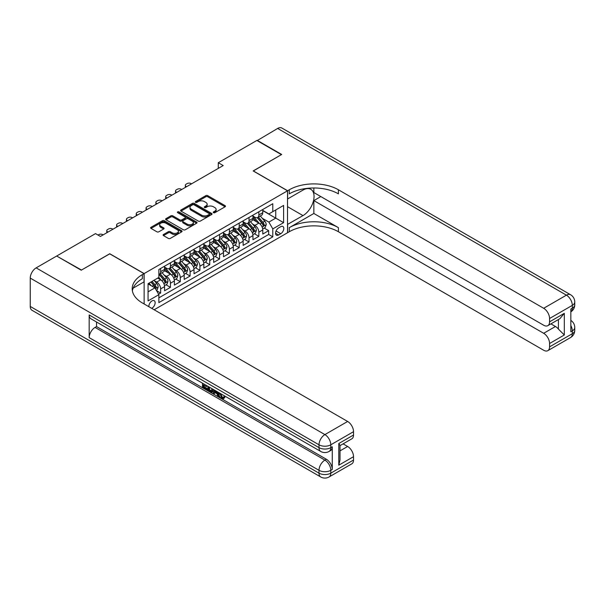 <?xml version="1.0" encoding="UTF-8"?>
<svg xmlns="http://www.w3.org/2000/svg" width="605" height="605" viewBox="0 0 605 605"><rect width="100%" height="100%" fill="white"/><g stroke="black" fill="none" stroke-linecap="round" stroke-linejoin="round"><path stroke-width="0.91" d="M213.504 212.695A0.953 0.552 0 0 0 214.851 212.695L225.098 206.781A1.361 0.786 0 0 0 225.491 206.222A1.361 0.786 0 0 0 225.098 205.67L207.742 195.649A1.361 0.786 0 0 0 205.813 195.649L195.566 201.563A0.953 0.552 0 0 0 195.286 201.957A0.953 0.552 0 0 0 195.566 202.342A0.953 0.552 0 0 0 196.92 202.342L198.243 201.578A4.364 2.518 0 0 1 204.414 201.578L205.859 202.41A4.364 2.518 0 0 1 207.137 204.195A4.364 2.518 0 0 1 205.859 205.972L204.535 206.736A0.953 0.552 0 0 0 204.256 207.129A0.953 0.552 0 0 0 204.535 207.523A0.953 0.552 0 0 0 205.881 207.523L207.213 206.751A4.364 2.518 0 0 1 213.384 206.751L214.828 207.591A4.364 2.518 0 0 1 216.106 209.368A4.364 2.518 0 0 1 214.828 211.153L213.504 211.916A0.953 0.552 0 0 0 213.225 212.302A0.953 0.552 0 0 0 213.504 212.695L213.504 211.916M151.681 308.331A4.447 2.564 120 0 0 151.991 308.172A4.447 2.564 120 0 0 154.895 304.255A4.447 2.564 120 0 0 154.214 300.693A4.447 2.564 120 0 0 151.991 300.912A4.447 2.564 120 0 0 148.86 306.705M163.494 234.498A1.361 0.786 0 0 0 163.093 235.058A1.361 0.786 0 0 0 163.494 235.61L168.356 238.423A1.361 0.786 0 0 0 170.285 238.423L181.666 231.859A1.361 0.786 0 0 0 182.06 231.299A1.361 0.786 0 0 0 181.666 230.739L164.31 220.727A1.361 0.786 0 0 0 162.382 220.727L151.008 227.291A1.361 0.786 0 0 0 150.607 227.851A1.361 0.786 0 0 0 151.008 228.403L156.884 231.798A1.361 0.786 0 0 0 158.812 231.798L163.683 228.993A1.361 0.786 0 0 0 164.084 228.433A1.361 0.786 0 0 0 163.683 227.873L160.764 226.194A3.645 2.102 0 0 1 159.697 224.705A3.645 2.102 0 0 1 161.951 222.761A3.645 2.102 0 0 1 165.921 223.215L177.348 229.809A3.645 2.102 0 0 1 178.414 231.299A3.645 2.102 0 0 1 176.168 233.243A3.645 2.102 0 0 1 172.191 232.789L170.285 231.692A1.361 0.786 0 0 0 168.356 231.692L163.494 234.498L163.494 235.61L168.356 232.827L168.356 231.692M109.755 253.85L81.516 270.034L56.968 256.202M109.755 253.737L144.134 273.581L287.526 190.794L287.526 232.751L154.154 309.76M56.968 255.862L95.514 233.606L100.422 236.442L223.2 165.558L218.284 162.722L256.838 140.466L281.393 154.638L253.155 170.943L287.526 190.794M198.342 221.112A1.361 0.786 0 0 0 200.27 221.112L211.644 214.548A1.361 0.786 0 0 0 212.045 213.988A1.361 0.786 0 0 0 211.644 213.436L194.296 203.416A1.361 0.786 0 0 0 192.367 203.416L180.986 209.98A1.361 0.786 0 0 0 180.593 210.54A1.361 0.786 0 0 0 180.986 211.092L198.342 221.112M178.044 212.899A0.953 0.552 0 0 1 179.012 213.036L179.012 211.901L196.655 222.088A1.361 0.786 0 0 1 197.056 222.648A1.361 0.786 0 0 1 196.655 223.2L185.281 229.771A1.361 0.786 0 0 1 183.353 229.771L165.997 219.751L170.867 216.961L170.867 215.826L165.997 218.639A1.361 0.786 0 0 0 165.596 219.191A1.361 0.786 0 0 0 165.997 219.751L165.997 218.639M170.867 216.961A1.361 0.786 0 0 1 172.796 216.961L172.796 215.826A1.361 0.786 0 0 0 170.867 215.826M172.796 215.826L179.829 219.887A1.361 0.786 0 0 0 181.757 219.887L184.986 218.027A1.361 0.786 0 0 0 185.387 217.467A1.361 0.786 0 0 0 184.986 216.915L177.666 212.68A0.953 0.552 0 0 1 177.386 212.295A0.953 0.552 0 0 1 177.968 211.78A0.953 0.552 0 0 1 179.012 211.901M158.593 294.204L160.635 293.032L156.559 290.68M154.237 280.659L156.703 282.089A5.558 3.207 60 0 1 160.635 288.887L164.56 286.626L164.56 290.763L170.451 287.36L165.989 284.781M164.061 274.995L166.526 276.417A5.558 3.207 60 0 1 170.451 283.223L174.384 280.954L174.384 285.091L180.275 281.688L175.805 279.109M173.885 269.323L176.35 270.745A5.558 3.207 60 0 1 180.275 277.551L184.207 275.283L184.207 279.419L190.099 276.016L185.629 273.437M183.701 263.651L186.166 265.073A5.558 3.207 60 0 1 190.099 271.879L194.023 269.611L194.023 273.747L199.922 270.352L195.453 267.765M193.524 257.98L195.99 259.401A5.558 3.207 60 0 1 199.922 266.208L203.847 263.939L203.847 268.083L209.738 264.68L205.269 262.101M203.348 252.308L205.813 253.737A5.558 3.207 60 0 1 209.738 260.536L213.671 258.267L213.671 262.411L219.562 259.008L215.093 256.429M213.172 246.636L215.637 248.065A5.558 3.207 60 0 1 219.562 254.871L223.495 252.603L223.495 256.739L229.386 253.336L224.916 250.757M222.988 240.971L225.453 242.393A5.558 3.207 60 0 1 229.386 249.199L233.311 246.931L233.311 251.067L239.209 247.664L234.74 245.085M232.812 235.3L235.277 236.721A5.558 3.207 60 0 1 239.209 243.528L243.134 241.259L243.134 245.396L249.026 241.992L244.556 239.414M242.635 229.628L245.101 231.049A5.558 3.207 60 0 1 249.026 237.856L252.958 235.587L252.958 239.731L258.849 236.328L258.849 232.184A5.558 3.207 -120 0 0 254.924 225.378L252.459 223.956M254.38 233.742L258.849 236.328M164.56 286.626A5.558 3.207 -120 0 0 160.635 279.82L157.686 278.118M174.384 280.954A5.558 3.207 -120 0 0 170.451 274.148L164.379 270.639M184.207 275.283A5.558 3.207 -120 0 0 180.275 268.476L174.202 264.967M194.023 269.611A5.558 3.207 -120 0 0 190.099 262.804L184.026 259.303M203.847 263.939A5.558 3.207 -120 0 0 199.922 257.133L193.842 253.631M213.671 258.267A5.558 3.207 -120 0 0 209.738 251.468L203.666 247.959M223.495 252.603A5.558 3.207 -120 0 0 219.562 245.796L213.489 242.287M233.311 246.931A5.558 3.207 -120 0 0 229.386 240.124L223.313 236.615M243.134 241.259A5.558 3.207 -120 0 0 239.209 234.453L233.129 230.944M252.958 235.587A5.558 3.207 -120 0 0 249.026 228.781L242.953 225.279M280.75 226.686L278.595 227.934A4.303 2.488 120 0 0 275.782 231.73A4.303 2.488 120 0 0 276.44 235.179A4.303 2.488 120 0 0 278.595 234.967L280.75 233.719A4.303 2.488 120 0 0 283.563 229.923A4.303 2.488 120 0 0 282.906 226.474A4.303 2.488 120 0 0 280.75 226.686M144.134 303.975L144.134 273.581M148.059 291.837L154.933 287.867L158.865 294.673L158.865 302.613L272.795 236.835L272.795 228.894L268.87 222.095L262.275 218.284M158.865 294.673L148.059 300.912L148.059 283.677L158.865 277.438L158.865 269.497L272.795 203.719L272.795 211.659L283.601 205.42L283.601 222.663L272.795 228.894M164.56 267.115L166.526 268.249A5.558 3.207 60 0 0 169.302 268.522L173.234 266.26A5.558 3.207 -120 0 0 174.384 263.712L174.384 260.536M174.384 261.443L176.35 262.578A5.558 3.207 60 0 0 179.125 262.857L183.058 260.589A5.558 3.207 -120 0 0 184.207 258.04L184.207 254.864M184.207 255.771L186.166 256.906A5.558 3.207 60 0 0 188.949 257.185L192.874 254.917A5.558 3.207 -120 0 0 194.023 252.376L194.023 249.199M194.023 250.107L195.99 251.241A5.558 3.207 60 0 0 198.773 251.514L202.698 249.245A5.558 3.207 -120 0 0 203.847 246.704L203.847 243.528M203.847 244.435L205.813 245.57A5.558 3.207 60 0 0 208.589 245.842L212.521 243.573A5.558 3.207 -120 0 0 213.671 241.032L213.671 237.856M213.671 238.763L215.637 239.898A5.558 3.207 60 0 0 218.413 240.17L222.338 237.901A5.558 3.207 -120 0 0 223.495 235.36L223.495 232.184M223.495 233.091L225.453 234.226A5.558 3.207 60 0 0 228.236 234.506L232.161 232.237A5.558 3.207 -120 0 0 233.311 229.688L233.311 226.512M233.311 227.42L235.277 228.554A5.558 3.207 60 0 0 238.052 228.834L241.985 226.565A5.558 3.207 -120 0 0 243.134 224.016L243.134 220.848M243.134 221.755L245.101 222.89A5.558 3.207 60 0 0 247.876 223.162L251.809 220.893A5.558 3.207 -120 0 0 252.958 218.352L252.958 215.176M158.865 297.849L268.673 234.453L268.673 230.656L262.782 234.059L262.782 229.915A5.558 3.207 -120 0 0 258.849 223.116L252.777 219.607M252.958 216.083L254.924 217.218A5.558 3.207 -120 0 0 257.7 217.49A5.558 3.207 -120 0 0 258.849 214.949L258.849 211.773M257.7 217.49L261.625 215.221A5.558 3.207 -120 0 0 262.782 212.68L262.782 209.504M160.635 268.476L160.635 271.653A5.558 3.207 60 0 1 159.486 274.194A5.558 3.207 60 0 1 158.865 274.42M159.486 274.194L163.411 271.925A5.558 3.207 -120 0 0 164.56 269.384L164.56 266.208M170.451 262.804L170.451 265.981A5.558 3.207 60 0 1 169.302 268.522M180.275 257.133L180.275 260.309A5.558 3.207 60 0 1 179.125 262.857M190.099 251.468L190.099 254.645A5.558 3.207 60 0 1 188.949 257.185M199.922 245.796L199.922 248.973A5.558 3.207 60 0 1 198.773 251.514M209.738 240.124L209.738 243.301A5.558 3.207 60 0 1 208.589 245.842M219.562 234.453L219.562 237.629A5.558 3.207 60 0 1 218.413 240.17M229.386 228.781L229.386 231.957A5.558 3.207 60 0 1 228.236 234.506M239.209 223.116L239.209 226.285A5.558 3.207 60 0 1 238.052 228.834M249.026 217.445L249.026 220.621A5.558 3.207 60 0 1 247.876 223.162M249.026 237.856L249.026 241.992M239.209 243.528L239.209 247.664M229.386 249.199L229.386 253.336M219.562 254.871L219.562 259.008M209.738 260.536L209.738 264.68M199.922 266.208L199.922 270.352M190.099 271.879L190.099 276.016M180.275 277.551L180.275 281.688M170.451 283.223L170.451 287.36M160.635 288.887L160.635 293.032M154.933 287.867L148.059 283.904M268.87 222.095L275.744 218.125L275.744 209.958L283.601 205.42M262.782 210.638L283.601 222.663M262.782 210.411L268.87 213.928L272.795 211.659M218.284 162.722L218.284 168.394M264.204 228.077L268.673 230.656M268.673 234.453L272.795 236.835M213.883 212.831L214.828 212.287A4.364 2.518 0 0 0 216.106 210.502L216.106 209.368M207.137 204.195L207.137 205.329A4.364 2.518 0 0 1 205.859 207.107L204.913 207.651M225.075 206.789L207.742 196.784A1.361 0.786 0 0 0 205.813 196.784L195.952 202.478M211.644 213.436L211.644 214.548L194.296 204.55A1.361 0.786 0 0 0 192.367 204.55L181.008 211.107M209.232 214.382A0.953 0.552 0 0 0 209.512 213.988A0.953 0.552 0 0 0 209.232 213.603L194.001 204.808A0.953 0.552 0 0 0 192.655 204.808L191.256 205.609A4.364 2.518 0 0 0 189.978 207.394A4.364 2.518 0 0 0 191.256 209.171L201.669 215.183A4.364 2.518 0 0 0 207.84 215.183L209.232 214.382L209.232 215.516A0.953 0.552 0 0 0 209.512 215.123L209.512 213.988M189.978 207.394L189.978 208.528A4.364 2.518 0 0 0 191.256 210.306L191.256 209.171M209.232 215.516L207.84 216.318A4.364 2.518 0 0 1 201.669 216.318L191.256 210.306M172.796 216.961L179.829 221.022A1.361 0.786 0 0 0 181.757 221.022L184.986 219.161A1.361 0.786 0 0 0 185.387 218.602L185.387 217.467M179.012 213.036L196.633 223.215M187.134 224.107A3.645 2.102 0 0 0 191.112 224.561A3.645 2.102 0 0 0 193.358 222.617A3.645 2.102 0 0 0 192.292 221.127L188.268 218.806A1.361 0.786 0 0 0 186.34 218.806L183.111 220.666A1.361 0.786 0 0 0 182.71 221.226A1.361 0.786 0 0 0 183.111 221.785L187.134 224.107L187.134 225.241A3.645 2.102 0 0 0 191.112 225.695A3.645 2.102 0 0 0 193.358 223.752L193.358 222.617M182.71 221.226L182.71 222.36A1.361 0.786 0 0 0 183.111 222.912L183.111 221.785M187.134 225.241L183.111 222.912M178.414 231.299L178.414 232.433A3.645 2.102 0 0 1 176.168 234.377A3.645 2.102 0 0 1 172.191 233.923L170.285 232.827A1.361 0.786 0 0 0 168.356 232.827M159.697 224.705L159.697 225.839A3.645 2.102 0 0 0 160.764 227.329L160.764 226.194M163.668 229L160.764 227.329M181.666 230.739L181.666 231.859L164.31 221.861A1.361 0.786 0 0 0 162.382 221.861L151.023 228.418M262.699 228.947L265.232 227.48L266.215 224.644A3.683 2.125 -120 0 0 264.786 221.188L260.294 215.993M186.612 186.68L186.166 186.423A2.775 1.603 -0 0 1 185.357 185.289A2.775 1.603 -0 0 1 186.166 184.154L187.149 183.587A2.775 1.603 -0 0 1 191.082 183.587L191.52 183.844M259.394 223.472L254.077 217.308A10.625 6.133 -120 0 0 252.958 216.144M256.475 221.74L253.503 218.299A8.818 5.09 -120 0 0 252.958 217.702M257.201 217.694L261.738 222.942A3.683 2.125 60 0 1 263.046 225.484C263.606 226.225 263.999 225.998 264.226 224.803A3.683 2.125 -120 0 0 262.918 222.262L258.426 217.066M257.465 217.603L262.343 223.253A1.875 1.081 60 0 1 262.812 223.986L264.226 224.803M263.046 225.484L263.319 225.915M257.133 140.632L277.657 128.441L566.416 295.157A8.334 4.81 120 0 1 570.583 294.741A8.334 8.334 0 0 1 574.75 301.963A8.334 4.81 180 0 1 572.307 305.366L549.574 318.487A8.334 4.81 -120 0 0 543.676 308.285L566.416 295.157A8.334 4.81 60 0 1 572.307 305.366L572.307 308.202L570.833 309.049L570.833 331.729L572.307 330.882L572.307 333.718A8.334 4.81 60 0 1 570.583 337.529L547.843 350.658A8.334 4.81 -120 0 0 549.574 346.846L572.307 333.718A8.334 4.81 0 0 0 574.75 330.315A8.334 8.334 0 0 1 570.583 337.529M257.133 140.292L281.688 154.472L253.253 171.003M287.526 224.417L302.999 215.599A15.624 9.022 120 0 0 313.209 201.828A15.624 9.022 120 0 0 310.811 189.304A15.624 9.022 120 0 0 302.999 190.083L287.625 198.954L287.625 190.734L289.296 189.773A34.727 20.048 180 0 1 338.407 189.773L543.676 308.285M287.625 224.478L287.625 232.698L289.296 231.73A34.727 20.048 180 0 1 338.407 231.73L543.676 350.25A8.334 4.81 -120 0 0 547.843 350.658M313.851 213.474L289.296 227.646A34.727 20.048 180 0 1 338.407 227.646L313.851 213.474L313.851 200.603L320.824 196.572M313.851 187.981L313.851 192.549L543.676 325.24A8.334 4.81 -120 0 0 547.843 325.649A8.334 4.81 -120 0 0 549.574 321.837L564.306 313.329L564.306 334.988L558.415 329.097L558.415 319.553M564.306 334.988L549.574 343.496L549.574 346.846M549.574 343.496A8.334 4.81 -120 0 0 543.676 333.295L555.466 326.488A8.334 4.81 60 0 1 558.415 329.097M313.851 200.603L543.676 333.295M277.657 128.441A8.334 4.81 -60 0 1 281.824 128.033L570.583 294.741M253.253 170.89L287.625 190.734M549.574 318.487L549.574 321.837M550.936 323.872L555.466 326.488M289.296 189.773L289.296 193.85A34.727 20.048 180 0 1 338.407 193.85L338.407 189.773M547.843 325.649L559.897 318.691L564.306 313.329M220.568 393.583L222.39 397.394L223.071 397.636M219.857 393.212L221.604 397.848L222.746 397.992L224.039 396.646L224.871 397.349L223.396 398.899L221.68 398.68C219.872 397.447 218.957 395.746 218.949 393.56L219.01 392.721M215.055 392.668L213.883 394.089L213.005 393.583L214.488 390.112M218.231 392.274L219.403 396.373L218.617 396.82L217.739 396.313L217.066 393.832L214.556 392.38L213.883 394.089M204.097 385.294L204.097 386.746L207.568 388.75L207.568 389.537L206.781 389.991L202.478 387.502L202.478 383.177M207.19 385.899L206.403 386.633L203.31 384.84L203.31 387.2L204.097 386.746M89.177 314.948L319.009 447.639A8.334 4.81 120 0 0 320.733 451.451L90.909 318.759A8.334 4.81 -60 0 1 89.177 314.948L89.177 337.628A8.334 4.81 -60 0 1 95.076 327.418L96.543 326.571L326.375 459.263A8.334 4.81 60 0 1 332.266 469.465L332.266 446.785A8.334 4.81 60 0 1 330.542 450.604L329.067 451.451A8.334 4.81 -120 0 0 330.791 447.639L332.266 446.785M96.543 326.571L96.543 322.019M212.688 389.075L212.756 389.998L213.52 389.552L212.726 391.79L211.939 392.244L207.916 390.641L207.916 386.315M81.221 270.208L109.656 253.79L144.035 273.634L142.364 274.602A34.727 20.048 -0 0 0 132.192 288.774A34.727 20.048 -0 0 0 142.364 302.954L347.641 421.466A8.334 4.81 60 0 1 353.532 431.675L330.791 444.804L330.791 447.639A8.334 4.81 -0 0 1 319.009 447.639L319.009 444.804L30.25 278.088A8.334 4.81 -60 0 1 36.141 267.879L56.673 256.028L81.221 270.208M144.035 273.634L144.035 281.862L133.176 288.131M338.8 443.526L340.018 445.371L340.018 459.944L338.8 465.185L338.8 443.526L353.532 435.018L353.532 431.675M353.532 435.018A8.334 4.81 60 0 1 351.808 438.837L340.018 445.635M30.25 306.44L319.009 473.155A8.334 4.81 120 0 0 320.733 476.967L31.974 310.259A8.334 4.81 -60 0 1 30.25 306.44L30.25 278.088M343.103 443.858L347.641 446.475A8.334 4.81 60 0 1 353.532 456.684L338.8 465.185M332.266 469.465L330.791 470.319L330.791 473.155L353.532 460.027L353.532 456.684M353.532 460.027A8.334 4.81 60 0 1 351.808 463.838L329.067 476.967A8.334 4.81 -120 0 0 330.791 473.155A8.334 4.81 -0 0 1 319.009 473.155L319.009 470.319L89.177 337.628M142.364 274.602L142.364 278.686A34.727 20.048 -0 0 0 132.374 290.816M203.31 387.2L206.781 389.204L207.568 388.75M206.781 389.204L206.781 389.991M203.31 383.653L206.751 385.642M206.403 385.846L206.403 386.633M212.756 389.998L211.939 392.244M208.748 386.799L208.748 390.338L209.965 391.042L211.357 391.359L211.863 388.591M209.534 387.253L209.534 389.885L212.143 390.906M208.748 390.338L209.534 389.885M209.965 391.042L210.752 390.588M217.135 391.639L218.617 396.82M215.267 390.565L214.805 391.745L216.817 392.902L216.356 391.185M215.766 390.845L215.592 391.291L216.529 391.828M214.805 391.745L215.592 391.291M221.604 397.848L222.39 397.394M219.781 394.036L220.53 393.598M223.253 397.099L224.084 397.803L224.871 397.349M224.084 397.803L223.396 398.899M252.875 234.619L255.416 233.152L256.391 230.316A3.683 2.125 -120 0 0 254.962 226.86L250.47 221.664M176.789 192.352L176.35 192.095A2.775 1.603 -0 0 1 175.533 190.961A2.775 1.603 -0 0 1 176.35 189.826L177.333 189.259A2.775 1.603 -0 0 1 181.258 189.259L181.697 189.516M249.578 229.144L244.254 222.98A10.625 6.133 -120 0 0 243.134 221.816M246.659 227.412L243.679 223.963A8.818 5.09 -120 0 0 243.134 223.374M247.377 223.358L251.914 228.614A3.683 2.125 60 0 1 253.23 231.155C253.782 231.889 254.176 231.662 254.41 230.475A3.683 2.125 -120 0 0 253.094 227.934L248.61 222.738M247.642 223.275L252.519 228.924A1.875 1.081 60 0 1 252.996 229.658L254.41 230.475M253.23 231.155L253.495 231.586M243.051 240.283L245.592 238.824L246.575 235.988A3.683 2.125 -120 0 0 245.138 232.532L240.654 227.336M166.965 198.024L166.526 197.767A2.775 1.603 -0 0 1 165.709 196.633A2.775 1.603 -0 0 1 166.526 195.498L167.509 194.931A2.775 1.603 -0 0 1 171.434 194.931L171.88 195.188M239.754 234.816L234.43 228.652A10.625 6.133 -120 0 0 233.311 227.48M236.835 233.084L233.855 229.635A8.818 5.09 -120 0 0 233.311 229.045M237.553 229.03L242.091 234.286A3.683 2.125 60 0 1 243.407 236.82C243.959 237.561 244.352 237.334 244.586 236.139A3.683 2.125 -120 0 0 243.27 233.606L238.786 228.41M237.826 228.947L242.696 234.589A1.875 1.081 60 0 1 243.172 235.322L244.586 236.139M243.407 236.82L243.671 237.258M233.227 245.955L235.768 244.488L236.752 241.652A3.683 2.125 -120 0 0 235.315 238.196L230.83 233.001M157.149 203.688L156.703 203.439A2.775 1.603 -0 0 1 155.893 202.304A2.775 1.603 -0 0 1 156.703 201.17L157.686 200.603A2.775 1.603 -0 0 1 161.618 200.603L162.057 200.852M229.93 240.48L224.606 234.324A10.625 6.133 -120 0 0 223.495 233.152M227.011 238.756L224.031 235.307A8.818 5.09 -120 0 0 223.495 234.717M227.737 234.702L232.275 239.958A3.683 2.125 60 0 1 233.583 242.492C234.135 243.233 234.528 243.006 234.763 241.811A3.683 2.125 -120 0 0 233.454 239.277L228.962 234.082M228.002 234.619L232.88 240.261A1.875 1.081 60 0 1 233.349 240.994L234.763 241.811M233.583 242.492L233.855 242.93M223.411 251.627L225.945 250.16L226.928 247.324A3.683 2.125 -120 0 0 225.499 243.868L221.006 238.673M147.325 209.36L146.879 209.111A2.775 1.603 -0 0 1 146.07 207.976A2.775 1.603 -0 0 1 146.879 206.842L147.862 206.275A2.775 1.603 -0 0 1 151.794 206.275L152.233 206.524M220.107 246.152L214.79 239.996A10.625 6.133 -120 0 0 213.671 238.824M217.187 244.428L214.215 240.979A8.818 5.09 -120 0 0 213.671 240.389M217.913 240.374L222.451 245.63A3.683 2.125 60 0 1 223.767 248.163C224.319 248.905 224.712 248.678 224.939 247.483A3.683 2.125 -120 0 0 223.631 244.949L219.139 239.754M218.178 240.283L223.056 245.932A1.875 1.081 60 0 1 223.525 246.666L224.939 247.483M223.767 248.163L224.031 248.602M213.588 257.299L216.129 255.832L217.104 252.996A3.683 2.125 -120 0 0 215.675 249.54L211.183 244.344M137.501 215.032L137.063 214.775A2.775 1.603 -0 0 1 136.246 213.641A2.775 1.603 -0 0 1 137.063 212.506L138.046 211.939A2.775 1.603 -0 0 1 141.971 211.939L142.417 212.196M210.29 251.824L204.966 245.66A10.625 6.133 -120 0 0 203.847 244.496M207.371 250.092L204.392 246.651A8.818 5.09 -120 0 0 203.847 246.054M208.09 246.046L212.627 251.302A3.683 2.125 60 0 1 213.943 253.835C214.495 254.576 214.888 254.35 215.123 253.155A3.683 2.125 -120 0 0 213.807 250.621L209.322 245.426M208.354 245.955L213.232 251.604A1.875 1.081 60 0 1 213.709 252.338L215.123 253.155M213.943 253.835L214.208 254.274M203.764 262.971L206.305 261.504L207.288 258.668A3.683 2.125 -120 0 0 205.851 255.212L201.367 250.016M127.678 220.704L127.239 220.447A2.775 1.603 -0 0 1 126.422 219.312A2.775 1.603 -0 0 1 127.239 218.178L128.222 217.611A2.775 1.603 -0 0 1 132.147 217.611L132.593 217.868M200.467 257.496L195.143 251.332A10.625 6.133 -120 0 0 194.023 250.167M197.548 255.764L194.568 252.323A8.818 5.09 -120 0 0 194.023 251.725M198.266 251.71L202.811 256.966A3.683 2.125 60 0 1 204.119 259.507C204.671 260.241 205.065 260.021 205.299 258.827A3.683 2.125 -120 0 0 203.983 256.286L199.499 251.09M198.538 251.627L203.416 257.276A1.875 1.081 60 0 1 203.885 258.01L205.299 258.827M204.119 259.507L204.384 259.938M193.94 268.635L196.481 267.176L197.464 264.34A3.683 2.125 -120 0 0 196.028 260.884L191.543 255.688M117.862 226.376L117.415 226.119A2.775 1.603 -0 0 1 116.606 224.984A2.775 1.603 -0 0 1 117.415 223.85L118.398 223.283A2.775 1.603 -0 0 1 122.331 223.283L122.77 223.54M190.643 263.167L185.319 257.004A10.625 6.133 -120 0 0 184.207 255.839M187.724 261.436L184.752 257.987A8.818 5.09 -120 0 0 184.207 257.397M188.45 257.382L192.987 262.638A3.683 2.125 60 0 1 194.296 265.171C194.848 265.913 195.241 265.686 195.476 264.491A3.683 2.125 -120 0 0 194.167 261.957L189.675 256.762M188.715 257.299L193.592 262.948A1.875 1.081 60 0 1 194.061 263.682L195.476 264.491M194.296 265.171L194.568 265.61M184.124 274.307L186.658 272.84L187.641 270.012A3.683 2.125 -120 0 0 186.211 266.555L181.719 261.352M108.038 232.04L107.599 231.791A2.775 1.603 -0 0 1 106.782 230.656A2.775 1.603 -0 0 1 107.599 229.522L108.575 228.955A2.775 1.603 -0 0 1 112.507 228.955L112.946 229.212M180.819 268.839L175.503 262.676A10.625 6.133 -120 0 0 174.384 261.504M177.9 267.107L174.928 263.659A8.818 5.09 -120 0 0 174.384 263.069M178.626 263.054L183.164 268.31A3.683 2.125 60 0 1 184.48 270.843C185.032 271.584 185.425 271.358 185.652 270.163A3.683 2.125 -120 0 0 184.343 267.629L179.851 262.434M178.891 262.971L183.769 268.612A1.875 1.081 60 0 1 184.245 269.346L185.652 270.163M184.48 270.843L184.744 271.282M174.3 279.979L176.841 278.512L177.817 275.676A3.683 2.125 -120 0 0 176.388 272.22L171.903 267.024M98.018 235.05L98.759 234.627A2.775 1.603 -0 0 1 102.684 234.627L103.13 234.876M171.003 274.504L165.679 268.348A10.625 6.133 -120 0 0 164.56 267.176M168.084 272.779L165.105 269.331A8.818 5.09 -120 0 0 164.56 268.741M168.803 268.726L173.34 273.982A3.683 2.125 60 0 1 174.656 276.515C175.208 277.256 175.601 277.029 175.836 275.835A3.683 2.125 -120 0 0 174.52 273.301L170.035 268.106M169.067 268.643L173.945 274.284A1.875 1.081 60 0 1 174.421 275.018L175.836 275.835M174.656 276.515L174.921 276.954M164.477 285.651L167.018 284.184L168.001 281.348A3.683 2.125 -120 0 0 166.564 277.892L162.079 272.696M161.18 280.175L158.828 277.461M158.26 278.451L157.875 278.005M158.979 274.398L163.524 279.654A3.683 2.125 60 0 1 164.832 282.187C165.384 282.928 165.778 282.701 166.012 281.507A3.683 2.125 -120 0 0 164.696 278.973L160.212 273.778M159.251 274.307L164.129 279.956A1.875 1.081 60 0 1 164.598 280.69L166.012 281.507M164.832 282.187L165.105 282.626M156.362 290.339L157.194 289.855L158.177 287.02A3.683 2.125 -120 0 0 156.74 283.563L153.92 280.289M151.28 285.757L149.004 283.125M148.437 284.116L148.059 283.685M150.872 282.051L153.7 285.318A3.683 2.125 60 0 1 155.009 287.859C155.568 288.6 155.954 288.373 156.188 287.178A3.683 2.125 -120 0 0 154.88 284.637L152.052 281.37M151.099 281.915L154.305 285.628A1.875 1.081 60 0 1 154.774 286.362L156.188 287.178M155.009 287.859L155.281 288.29M156.703 282.089L160.635 279.82M166.526 276.417L170.451 274.148M176.35 270.745L180.275 268.476M186.166 265.073L190.099 262.804M195.99 259.401L199.922 257.133M205.813 253.737L209.738 251.468M215.637 248.065L219.562 245.796M225.453 242.393L229.386 240.124M235.277 236.721L239.209 234.453M245.101 231.049L249.026 228.781M254.924 225.378L258.849 223.116M258.849 214.949L262.782 212.68M160.635 271.653L164.56 269.384M170.451 265.981L174.384 263.712M180.275 260.309L184.207 258.04M190.099 254.645L194.023 252.376M199.922 248.973L203.847 246.704M209.738 243.301L213.671 241.032M219.562 237.629L223.495 235.36M229.386 231.957L233.311 229.688M239.209 226.285L243.134 224.016M249.026 220.621L252.958 218.352M258.849 232.184L262.782 229.915M276.039 230.997L280.75 233.719M275.547 233.205L278.595 234.967M214.828 212.287L214.828 211.153M204.535 207.523L204.535 206.736M205.859 207.107L205.859 205.972M195.566 202.342L195.566 201.563M205.813 196.784L205.813 195.649M207.742 196.784L207.742 195.649M225.098 206.781L225.098 205.67M180.986 211.092L180.986 209.98M192.367 204.55L192.367 203.416M194.296 204.55L194.296 203.416M201.669 216.318L201.669 215.183M207.84 216.318L207.84 215.183M179.829 221.022L179.829 219.887M181.757 221.022L181.757 219.887M184.986 219.161L184.986 218.027M196.655 223.2L196.655 222.088M170.285 232.827L170.285 231.692M172.191 233.923L172.191 232.789M163.683 228.993L163.683 227.873M151.008 228.403L151.008 227.291M162.382 221.861L162.382 220.727M164.31 221.861L164.31 220.727M186.166 186.423L186.166 186.937M262.131 227.056L266.192 224.712M254.077 217.308L254.576 217.021M262.918 222.262L264.786 221.188M259.984 223.956L261.738 222.942M289.296 227.646L289.296 231.73M338.407 227.646L338.407 231.73M570.833 325.528A8.334 4.81 60 0 1 572.307 330.882A8.334 4.81 180 0 0 574.75 327.479A8.334 8.334 0 0 0 570.833 320.416M570.833 311.862A8.334 8.334 0 0 0 574.75 304.799A8.334 4.81 0 0 1 572.307 308.202A8.334 4.81 60 0 1 570.833 311.847M287.526 206.668L302.999 215.599M36.141 267.879L324.9 434.594L347.641 421.466M95.076 327.418L324.9 460.11L326.375 459.263M340.018 450.876L347.641 446.475M324.9 434.594A8.334 4.81 120 0 0 319.009 444.804A8.334 4.81 180 0 0 330.791 444.804A8.334 4.81 -120 0 0 324.9 434.594M324.9 460.11A8.334 4.81 120 0 0 319.009 470.319A8.334 4.81 180 0 0 330.791 470.319A8.334 4.81 -120 0 0 324.9 460.11M176.35 192.095L176.35 192.602M252.315 232.728L256.369 230.384M244.254 222.98L244.76 222.685M253.094 227.934L254.962 226.86M250.16 229.628L251.914 228.614M166.526 197.767L166.526 198.274M242.492 238.4L246.545 236.056M234.43 228.652L234.937 228.357M243.27 233.606L245.138 232.532M240.336 235.3L242.091 234.286M156.703 203.439L156.703 203.946M232.668 244.072L236.729 241.728M224.606 234.324L225.113 234.029M233.454 239.277L235.315 238.196M230.52 240.971L232.275 239.958M146.879 209.111L146.879 209.617M222.844 249.736L226.905 247.4M214.79 239.996L215.289 239.701M223.631 244.949L225.499 243.868M220.696 246.643L222.451 245.63M137.063 214.775L137.063 215.289M213.028 255.408L217.082 253.064M204.966 245.66L205.473 245.373M213.807 250.621L215.675 249.54M210.873 252.315L212.627 251.302M127.239 220.447L127.239 220.961M203.204 261.08L207.258 258.736M195.143 251.332L195.649 251.045M203.983 256.286L205.851 255.212M201.049 257.98L202.811 256.966M117.415 226.119L117.415 226.625M193.381 266.752L197.442 264.408M185.319 257.004L185.826 256.709M194.167 261.957L196.028 260.884M191.233 263.651L192.987 262.638M107.599 231.791L107.599 232.297M183.565 272.424L187.618 270.08M175.503 262.676L176.01 262.381M184.343 267.629L186.211 266.555M181.409 269.323L183.164 268.31M173.741 278.088L177.794 275.751M165.679 268.348L166.186 268.053M174.52 273.301L176.388 272.22M171.586 274.995L173.34 273.982M163.917 283.76L167.978 281.423M164.696 278.973L166.564 277.892M161.762 280.667L163.524 279.654M155.402 288.676L158.155 287.088M154.88 284.637L156.74 283.563M152.112 286.241L153.7 285.318M185.357 185.289L185.357 187.406M574.75 327.479L574.75 330.315M574.75 301.963L574.75 304.799M320.733 451.451A8.334 8.334 0 0 0 329.067 451.451M320.733 476.967A8.334 8.334 0 0 0 329.067 476.967M175.533 190.961L175.533 193.078M165.709 196.633L165.709 198.743M155.893 202.304L155.893 204.414M146.07 207.976L146.07 210.086M136.246 213.641L136.246 215.758M126.422 219.312L126.422 221.43M116.606 224.984L116.606 227.102M106.782 230.656L106.782 232.766"/></g></svg>
